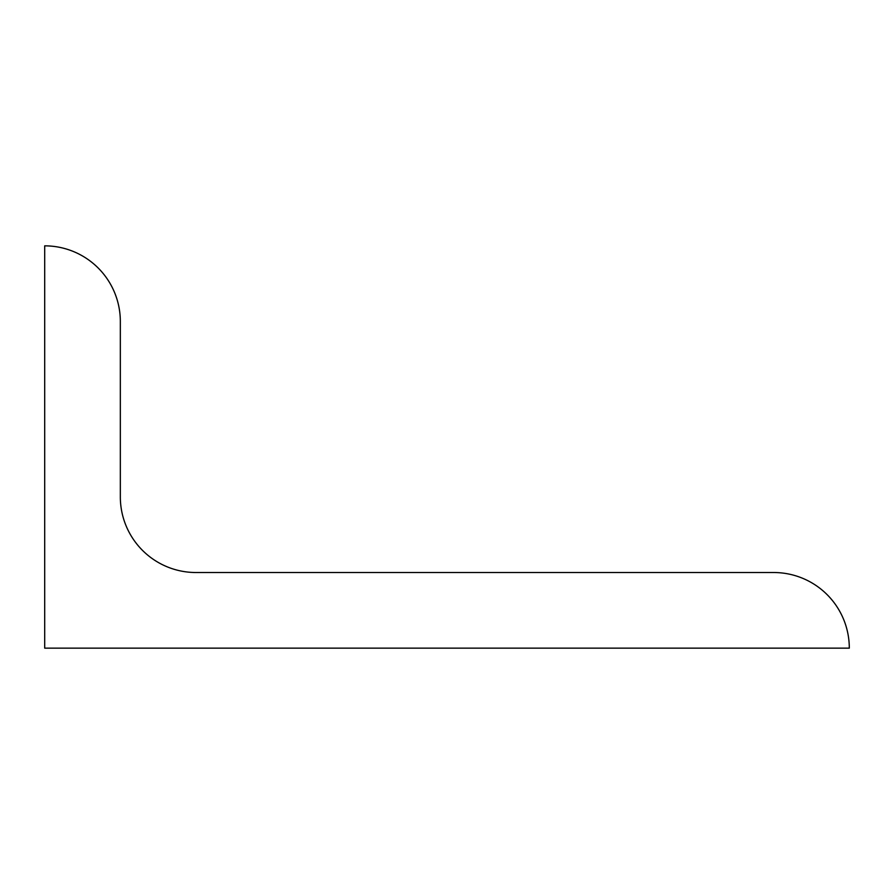 <?xml version="1.0" encoding="UTF-8"?>
<svg xmlns="http://www.w3.org/2000/svg" width="894" height="894" viewBox="0 0 894 894"><rect width="100%" height="100%" fill="white"/><g stroke="black" fill="none" stroke-linecap="round" stroke-linejoin="round"><path stroke-width="1.34" d="M120.332 321.482L120.332 496.885A75.632 75.632 0 0 0 195.965 572.518L773.668 572.518A75.632 75.632 0 0 1 849.3 648.15L44.7 648.15L44.7 245.85A75.632 75.632 0 0 1 120.332 321.482"/></g></svg>
